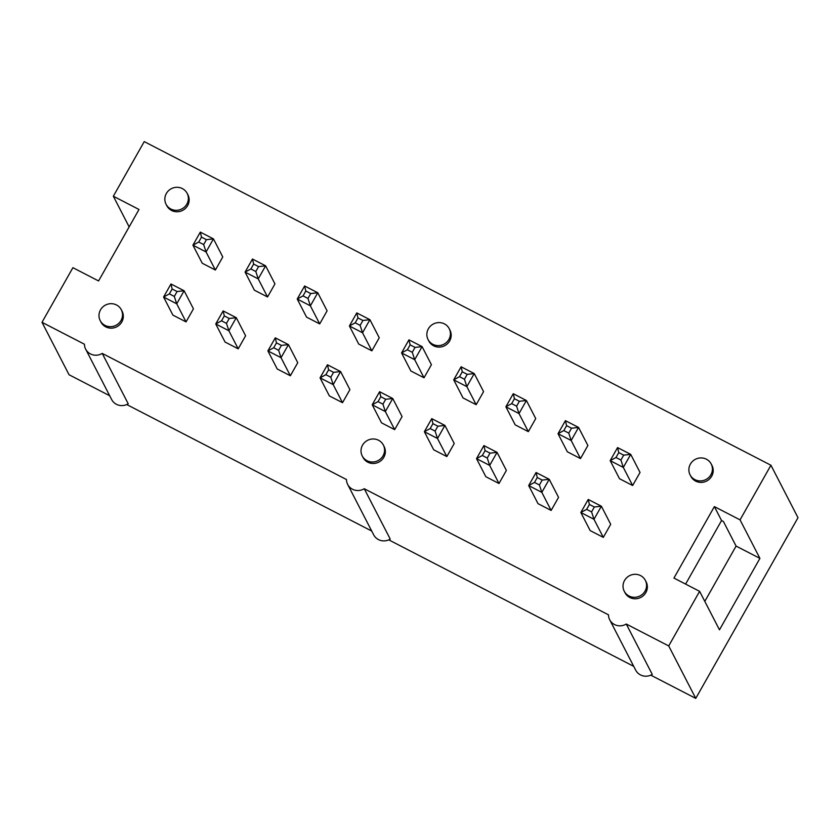 <?xml version="1.0" encoding="UTF-8"?>
<svg xmlns="http://www.w3.org/2000/svg" width="840" height="840" viewBox="0 0 840 840"><rect width="100%" height="100%" fill="white"/><g stroke="black" fill="none" stroke-linecap="round" stroke-linejoin="round"><path stroke-width="1.26" d="M609.703 619.773L635.691 670.152A11.876 11.403 -27.3 0 0 652.25 674.394L626.273 624.025A11.876 11.403 152.7 0 1 608.486 614.838L364.245 488.723A11.876 11.403 152.7 0 1 346.469 479.535L102.228 353.409A11.876 11.403 152.7 0 1 84.441 344.221L42 322.308L72.902 267.687L98.574 280.949L138.999 209.486L113.337 196.224L144.239 141.614L770.942 465.245L740.05 519.865L714.378 506.604L721.56 520.538L685.608 584.094M714.378 506.604L673.943 578.067L699.615 591.328L668.714 645.939L626.273 624.025M711.207 463.964L711.974 465.444A11.876 11.403 152.7 0 1 695.635 481.1A11.876 11.403 152.7 0 1 690.858 476.343L690.091 474.863A11.876 11.403 152.7 0 1 695.425 459.281A11.876 11.403 152.7 0 1 708.76 477.488A11.876 11.403 152.7 0 1 690.091 474.863M619.51 478.727L632.646 485.51L640.038 472.447L630.714 454.367L623.322 467.439L610.187 460.645L619.51 478.727M567.347 451.794L580.493 458.577L587.885 445.505L578.561 427.434L571.169 440.496L558.023 433.713L567.347 451.794M515.193 424.851L528.339 431.644L535.731 418.572L526.407 400.502L519.015 413.564L505.869 406.781L515.193 424.851M463.029 397.919L476.175 404.712L483.567 391.639L474.243 373.569L466.851 386.631L453.716 379.848L463.029 397.919M590.163 530.586L603.309 537.369L610.701 524.307L601.377 506.226L593.985 519.298L580.839 512.505L590.163 530.586M538.01 503.654L551.145 510.437L558.548 497.375L549.224 479.294L541.821 492.366L528.686 485.572L538.01 503.654M645.361 580.346L646.128 581.826A11.876 11.403 152.7 0 1 629.79 597.481A11.876 11.403 152.7 0 1 625.013 592.725L624.246 591.245A11.876 11.403 152.7 0 1 629.58 575.663A11.876 11.403 152.7 0 1 642.915 593.87A11.876 11.403 152.7 0 1 624.246 591.245M485.846 476.721L498.992 483.504L506.384 470.431L497.06 452.361L489.668 465.423L476.522 458.64L485.846 476.721M433.692 449.778L446.838 456.572L454.23 443.499L444.906 425.429L437.514 438.491L424.368 431.707L433.692 449.778M449.19 328.661L449.957 330.141A11.876 11.403 152.7 0 1 433.619 345.796A11.876 11.403 152.7 0 1 428.841 341.03L428.075 339.549A11.876 11.403 152.7 0 1 433.409 323.967A11.876 11.403 152.7 0 1 446.744 342.185A11.876 11.403 152.7 0 1 428.075 339.549M410.876 370.986L424.022 377.769L431.413 364.707L422.09 346.626L414.697 359.699L401.552 352.916L410.876 370.986M358.722 344.054L371.858 350.837L379.25 337.774L369.925 319.694L362.534 332.766L349.398 325.973L358.722 344.054M306.558 317.121L319.704 323.904L327.096 310.842L317.772 292.761L310.38 305.834L297.234 299.04L306.558 317.121M187.173 193.347L187.929 194.828A11.876 11.403 152.7 0 1 171.602 210.483A11.876 11.403 152.7 0 1 166.824 205.727L166.058 204.246A11.876 11.403 152.7 0 1 171.381 188.664A11.876 11.403 152.7 0 1 184.716 206.871A11.876 11.403 152.7 0 1 166.058 204.246M254.405 290.189L267.55 296.971L274.943 283.899L265.618 265.829L258.227 278.891L245.081 272.108L254.405 290.189M202.251 263.245L215.387 270.039L222.779 256.966L213.454 238.896L206.062 251.958L192.927 245.175L202.251 263.245M381.538 422.846L394.674 429.639L402.066 416.567L392.742 398.496L385.35 411.558L372.215 404.775L381.538 422.846M329.375 395.913L342.52 402.696L349.913 389.634L340.589 371.553L333.197 384.626L320.05 377.843L329.375 395.913M277.221 368.981L290.356 375.764L297.759 362.702L288.435 344.62L281.043 357.693L267.897 350.899L277.221 368.981M383.344 445.043L384.111 446.523A11.876 11.403 152.7 0 1 367.773 462.179A11.876 11.403 152.7 0 1 362.995 457.411L362.229 455.931A11.876 11.403 152.7 0 1 367.563 440.349A11.876 11.403 152.7 0 1 380.898 458.567A11.876 11.403 152.7 0 1 362.229 455.931M225.057 342.048L238.203 348.831L245.595 335.769L236.271 317.688L228.879 330.76L215.744 323.967L225.057 342.048M172.904 315.116L186.049 321.899L193.441 308.826L184.118 290.756L176.726 303.818L163.579 297.034L172.904 315.116M121.328 309.729L122.084 311.209A11.876 11.403 152.7 0 1 105.756 326.865A11.876 11.403 152.7 0 1 100.968 322.108L100.212 320.628A11.876 11.403 152.7 0 1 105.536 305.046A11.876 11.403 152.7 0 1 118.87 323.253A11.876 11.403 152.7 0 1 100.212 320.628M668.714 645.939L695.762 698.387L650.79 675.161M633.738 666.361L388.762 539.857M371.711 531.048L126.745 404.544M109.694 395.745L69.058 374.756L42 322.308M85.67 349.156L111.647 399.536A11.876 11.403 -27.3 0 0 128.215 403.778L102.228 353.409M347.687 484.47L373.674 534.839A11.876 11.403 -27.3 0 0 390.233 539.091L364.245 488.723M695.762 698.387L798 517.692L770.942 465.245M699.615 591.328L719.481 629.843L759.917 558.38L740.05 519.865M759.917 558.38L736.092 546.084L723.408 521.493L721.56 520.538M113.337 196.224L129.15 226.895M620.918 460.047L615.993 457.495L610.187 460.645L617.578 447.584L630.714 454.367L623.69 455.144L620.918 460.047L623.322 467.439L632.646 485.51M568.764 433.115L563.829 430.563L558.023 433.713L565.415 420.651L578.561 427.434L571.536 428.211L568.764 433.115L571.169 440.496L580.493 458.577M516.6 406.182L511.675 403.631L505.869 406.781L513.261 393.708L526.407 400.502L519.372 401.279L516.6 406.182L519.015 413.564L528.339 431.644M464.447 379.239L459.512 376.698L453.716 379.848L461.108 366.776L474.243 373.569L467.219 374.346L464.447 379.239L466.851 386.631L476.175 404.712M591.581 511.906L586.646 509.366L580.839 512.505L588.231 499.443L601.377 506.226L594.352 507.003L591.581 511.906L593.985 519.298L603.309 537.369M539.417 484.974L534.492 482.433L528.686 485.572L536.077 472.511L549.224 479.294L542.188 480.07L539.417 484.974L541.821 492.366L551.145 510.437M487.263 458.042L482.328 455.49L476.522 458.64L483.924 445.578L497.06 452.361L490.035 453.138L487.263 458.042L489.668 465.423L498.992 483.504M435.099 431.109L430.175 428.558L424.368 431.707L431.76 418.635L444.906 425.429L437.871 426.206L435.099 431.109L437.514 438.491L446.838 456.572M412.282 352.306L407.358 349.766L401.552 352.916L408.944 339.843L422.09 346.626L415.055 347.403L412.282 352.306L414.697 359.699L424.022 377.769M360.129 325.374L355.205 322.833L349.398 325.973L356.79 312.911L369.925 319.694L362.901 320.471L360.129 325.374L362.534 332.766L371.858 350.837M307.976 298.442L303.041 295.89L297.234 299.04L304.626 285.978L317.772 292.761L310.748 293.538L307.976 298.442L310.38 305.834L319.704 323.904M255.811 271.509L250.887 268.957L245.081 272.108L252.472 259.046L265.618 265.829L258.584 266.606L255.811 271.509L258.227 278.891L267.55 296.971M203.658 244.566L198.734 242.025L192.927 245.175L200.319 232.103L213.454 238.896L206.43 239.673L203.658 244.566L206.062 251.958L215.387 270.039M382.945 404.166L378.021 401.625L372.215 404.775L379.606 391.703L392.742 398.496L385.718 399.273L382.945 404.166L385.35 411.558L394.674 429.639M330.792 377.233L325.857 374.693L320.05 377.843L327.443 364.77L340.589 371.553L333.564 372.33L330.792 377.233L333.197 384.626L342.52 402.696M278.628 350.301L273.704 347.76L267.897 350.899L275.289 337.838L288.435 344.62L281.4 345.397L278.628 350.301L281.043 357.693L290.356 375.764M226.475 323.369L221.54 320.817L215.744 323.967L223.136 310.905L236.271 317.688L229.247 318.465L226.475 323.369L228.879 330.76L238.203 348.831M174.31 296.436L169.386 293.885L163.579 297.034L170.972 283.973L184.118 290.756L177.083 291.532L174.31 296.436L176.726 303.818L186.049 321.899M736.092 546.084L704.802 601.388M617.578 447.584L618.765 452.603L623.69 455.144M615.993 457.495L618.765 452.603M565.415 420.651L566.601 425.67L571.536 428.211M563.829 430.563L566.601 425.67M513.261 393.708L514.447 398.727L519.372 401.279M511.675 403.631L514.447 398.727M461.108 366.776L462.294 371.794L467.219 374.346M459.512 376.698L462.294 371.794M588.231 499.443L589.418 504.462L594.352 507.003M586.646 509.366L589.418 504.462M536.077 472.511L537.264 477.53L542.188 480.07M534.492 482.433L537.264 477.53M483.924 445.578L485.1 450.597L490.035 453.138M482.328 455.49L485.1 450.597M431.76 418.635L432.947 423.654L437.871 426.206M430.175 428.558L432.947 423.654M408.944 339.843L410.13 344.862L415.055 347.403M407.358 349.766L410.13 344.862M356.79 312.911L357.977 317.93L362.901 320.471M355.205 322.833L357.977 317.93M304.626 285.978L305.812 290.997L310.748 293.538M303.041 295.89L305.812 290.997M252.472 259.046L253.659 264.065L258.584 266.606M250.887 268.957L253.659 264.065M200.319 232.103L201.506 237.122L206.43 239.673M198.734 242.025L201.506 237.122M379.606 391.703L380.793 396.721L385.718 399.273M378.021 401.625L380.793 396.721M327.443 364.77L328.629 369.789L333.564 372.33M325.857 374.693L328.629 369.789M275.289 337.838L276.476 342.856L281.4 345.397M273.704 347.76L276.476 342.856M223.136 310.905L224.322 315.924L229.247 318.465M221.54 320.817L224.322 315.924M170.972 283.973L172.158 288.992L177.083 291.532M169.386 293.885L172.158 288.992"/></g></svg>
